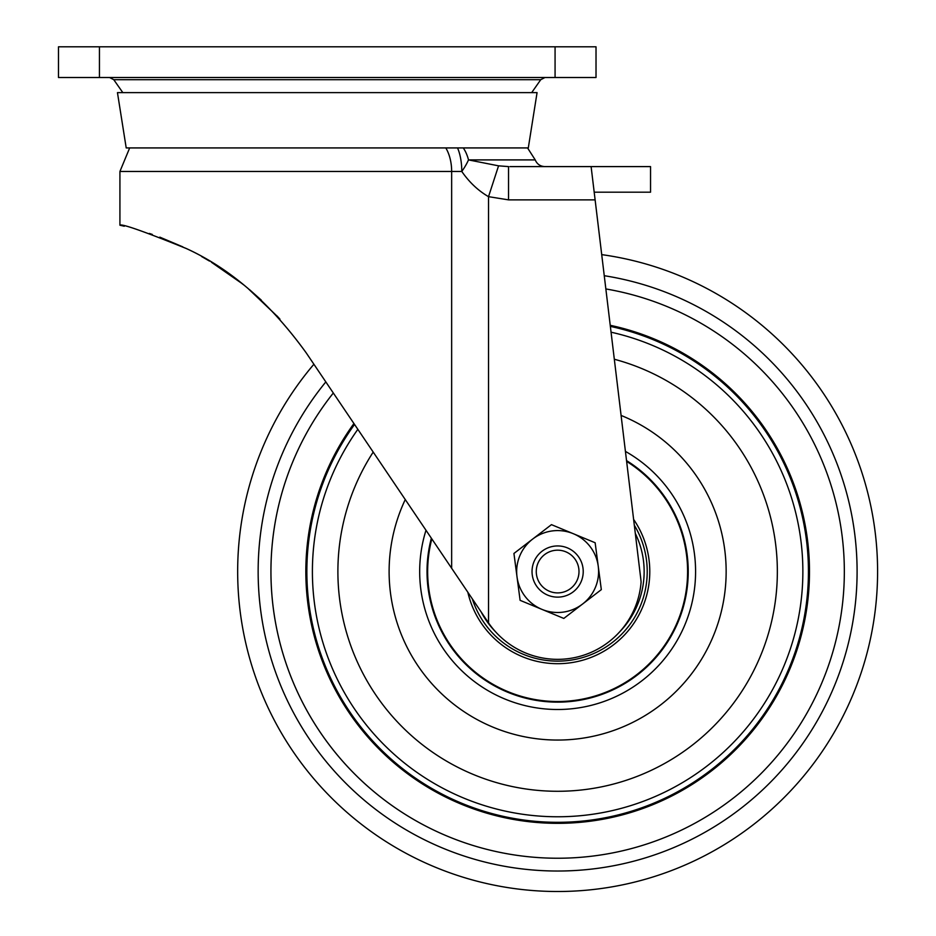 <?xml version="1.0" encoding="UTF-8"?>
<svg xmlns="http://www.w3.org/2000/svg" width="936" height="936" viewBox="0 0 936 936"><rect width="100%" height="100%" fill="white"/><g stroke="black" fill="none" stroke-linecap="round" stroke-linejoin="round"><path stroke-width="1.4" d="M327.261 147.923L528.302 147.923L537.065 92.629L117.456 92.629L126.208 147.923L327.261 147.923M279.958 319.164L276.998 315.912M261.284 300.105L249.608 289.727M223.096 269.732L216.415 265.356M209.477 261.074L201.673 256.558M124.277 226.231L119.925 225.213L119.925 171.464L451.655 171.464L451.655 568.269L488.522 622.861A83.702 83.702 0 0 0 641.09 582.04A83.702 83.702 0 0 0 640.727 578.425L591.107 166.596L594.196 192.196L650.543 192.196L650.543 166.596L509.968 166.596M306.306 353.001C270.796 303.685 230.806 268.866 186.322 248.543C143.734 231.297 121.598 223.517 119.925 225.213C121.504 223.517 143.536 231.239 185.995 248.379C230.443 268.55 270.551 303.428 306.306 353.001L451.655 568.269M278.308 317.327L249.772 289.868M242.272 283.725L211.466 262.279M182.824 246.87L159.822 237.147M152.287 234.433L149.339 233.438M230.724 275.032L243.922 285.047M247.537 288.007L278.32 317.339M58.488 46.8L58.488 77.512L596.021 77.512L596.021 46.8L58.488 46.8M596.021 46.8L596.021 77.512M498.56 165.836L488.522 196.665L508.54 199.871L508.54 166.596L498.56 165.836L468.503 159.904A33.275 22.604 -90 0 0 463.285 147.923M457.552 147.923A33.275 14.473 90 0 1 461.787 171.464C469.31 182.298 478.214 190.698 488.522 196.665L488.522 622.861M445.805 147.923A33.275 19.96 90 0 1 451.655 171.464L461.787 171.464A33.275 11.361 -48.8 0 0 468.503 159.904L535.228 159.904C537.042 164.139 540.236 166.362 544.834 166.596L591.107 166.596M508.54 199.871L595.12 199.871L601.719 254.627A319.96 319.96 0 0 1 877.512 564.291A319.96 319.96 0 0 0 601.719 254.627M313.899 364.244A319.96 319.96 0 0 0 237.744 578.799A319.96 319.96 0 0 1 313.899 364.244M271.019 578.038A286.685 286.685 0 0 0 564.127 858.16A286.685 286.685 0 0 0 605.849 288.943A286.685 286.685 0 0 1 564.127 858.16A286.685 286.685 0 0 1 333.321 393.003A286.685 286.685 0 0 0 271.019 578.038M877.512 564.291A319.96 319.96 0 0 1 564.888 891.423A319.96 319.96 0 0 1 237.744 578.799M633.625 519.421A92.149 92.149 0 0 1 569.076 662.98A92.149 92.149 0 0 1 467.836 592.219M472.306 598.841A89.587 89.587 0 0 0 647.197 569.509A89.587 89.587 0 0 0 634.327 525.236M431.824 538.89A129.975 129.975 0 0 0 560.582 701.485A129.975 129.975 0 0 0 626.629 461.401M626.535 460.606A130.595 130.595 0 0 1 560.594 702.105A130.595 130.595 0 0 1 431.356 538.2M539.136 560.863A21.352 21.352 0 0 1 568.316 553.047A21.352 21.352 0 0 1 576.131 582.215A21.352 21.352 0 0 1 546.952 590.043A21.352 21.352 0 0 1 539.136 560.863M535.462 558.745A25.6 25.6 0 0 1 570.433 549.374A25.6 25.6 0 0 1 579.793 584.345A25.6 25.6 0 0 1 544.834 593.705A25.6 25.6 0 0 1 535.462 558.745M532.689 539.054A40.95 40.95 0 0 1 598.233 566.186A40.95 40.95 0 0 1 541.967 609.383A40.95 40.95 0 0 1 532.689 539.054L513.934 553.457L520.112 600.339L563.811 618.427L601.322 589.633L595.144 542.751L551.456 524.651L532.689 539.054M122.827 92.629L113.771 79.7L540.739 79.7L544.939 77.512M99.438 46.8L99.438 77.512M555.071 46.8L555.071 77.512M325.833 381.911A299.485 299.485 0 0 0 564.42 870.948A299.485 299.485 0 0 0 604.258 275.71M610.237 325.307A251.784 251.784 0 0 1 563.343 823.27A251.784 251.784 0 0 1 353.937 423.54M354.545 424.441A250.766 250.766 0 0 0 563.32 822.253A250.766 250.766 0 0 0 610.366 326.383M621.095 415.432A168.515 168.515 0 0 1 561.448 740.013A168.515 168.515 0 0 1 405.265 499.555M425.997 530.267A137.955 137.955 0 0 0 560.758 709.465A137.955 137.955 0 0 0 625.423 451.398M611.068 332.198A245.232 245.232 0 0 1 563.191 816.707A245.232 245.232 0 0 1 357.844 429.331M373.207 452.076A219.738 219.738 0 0 0 562.606 791.224A219.738 219.738 0 0 0 614.32 359.248M635.31 533.45A86.522 86.522 0 0 1 619.421 632.104M495.846 632.104A86.522 86.522 0 0 1 481.045 611.781M531.683 92.629L540.739 79.7M113.771 79.7L109.57 77.512M119.925 171.464L129.671 147.923M527.541 147.923L535.228 159.904"/></g></svg>
